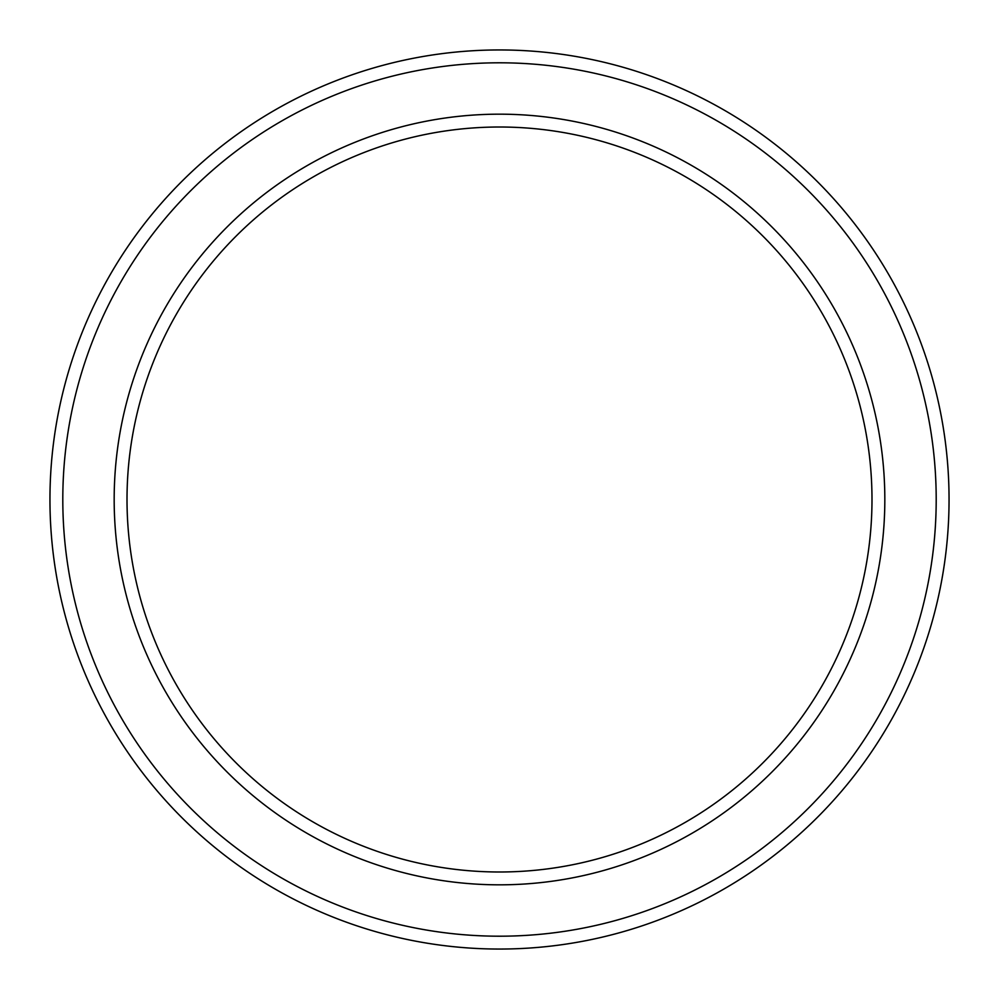 <?xml version="1.0" encoding="UTF-8"?>
<svg xmlns="http://www.w3.org/2000/svg" width="999" height="999" viewBox="0 0 999 999"><rect width="100%" height="100%" fill="white"/><g stroke="black" fill="none" stroke-linecap="round" stroke-linejoin="round"><path stroke-width="1.5" d="M871.99 499.5A372.49 372.49 0 0 0 499.5 127.01A372.49 372.49 0 0 0 127.01 499.5A372.49 372.49 0 0 0 499.5 871.99A372.49 372.49 0 0 0 871.99 499.5M114.173 499.5A385.327 385.327 0 0 1 499.5 114.173A385.327 385.327 0 0 1 884.827 499.5A385.327 385.327 0 0 1 499.5 884.827A385.327 385.327 0 0 1 114.173 499.5M936.2 499.5A436.7 436.7 0 0 0 499.5 62.8A436.7 436.7 0 0 0 62.8 499.5A436.7 436.7 0 0 0 499.5 936.2A436.7 436.7 0 0 0 936.2 499.5M49.95 499.5A449.55 449.55 0 0 1 499.5 49.95A449.55 449.55 0 0 1 949.05 499.5A449.55 449.55 0 0 1 499.5 949.05A449.55 449.55 0 0 1 49.95 499.5"/></g></svg>
